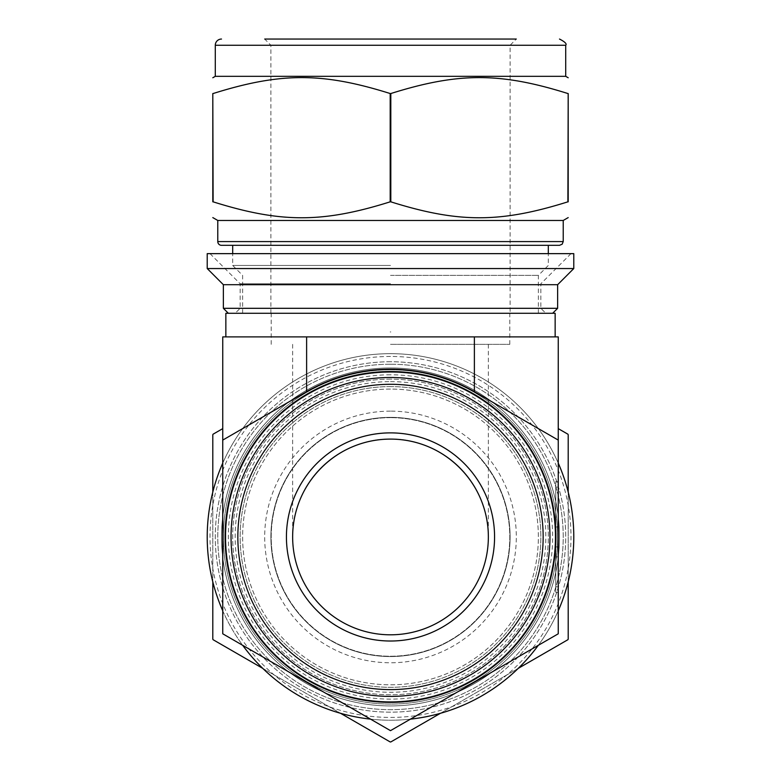 <?xml version="1.0" encoding="UTF-8"?>
<svg xmlns="http://www.w3.org/2000/svg" width="781" height="781" viewBox="0 0 781 781"><rect width="100%" height="100%" fill="white"/><g stroke="black" fill="none" stroke-linecap="round" stroke-linejoin="round"><path stroke-width="0.59" stroke-dasharray="3.9 2.93" d="M567.885 93.535L568.197 201.83L567.885 93.535C500.23 72.291 458.467 72.291 390.812 93.535L390.812 201.83C458.467 223.073 500.23 223.073 567.885 201.83M213.115 201.83L212.803 93.535L213.115 201.83C280.769 223.073 322.533 223.073 390.188 201.83L390.188 93.535C322.533 72.291 280.769 72.291 213.115 93.535M217.782 220.467L563.218 220.467M390.188 201.83L390.812 201.83M390.188 93.535L390.812 93.535M207.219 253.64L573.781 253.64M390.5 253.64L210.011 253.64L390.5 253.64M390.5 275.381L538.373 275.381L390.5 275.381M390.5 265.442L232.689 265.442L390.5 265.442M555.145 313.279L225.855 313.279M390.5 45.259L270.9 45.259L390.5 45.259M390.5 39.05L264.691 39.05L390.5 39.05M270.9 313.279L270.9 45.259L264.691 39.05L516.309 39.05L510.1 45.259L510.1 313.279M215.292 76.323L565.708 76.323M221.501 245.322L559.499 245.322M390.5 245.322L232.689 245.322L390.5 245.322M390.5 283.767L240.148 283.767L390.5 283.767M390.5 308.31L240.148 308.31L390.5 308.31M207.219 268.547L573.781 268.547M223.366 284.704L557.634 284.704M223.366 308.31L557.634 308.31M558.249 428.623L567.885 434.177A205.003 205.003 0 0 1 568.197 434.714L568.197 639.18A205.003 205.003 0 0 1 567.885 639.717L390.812 741.95A205.003 205.003 0 0 1 390.188 741.95L213.115 639.717A205.003 205.003 0 0 1 212.803 639.18L212.803 434.714A205.003 205.003 0 0 1 213.115 434.177L222.751 428.623M440.435 713.297L518.252 668.37M568.197 581.874L568.197 492.02M212.803 492.02L212.803 581.874M262.748 668.37L340.565 713.297M558.249 463.104A183.281 183.281 0 0 0 390.5 353.666A183.281 183.281 0 0 0 231.772 628.588A183.281 183.281 0 0 0 549.228 628.588A183.281 183.281 0 0 0 390.5 353.666A183.281 183.281 0 0 0 222.751 463.104M390.5 356.458A180.489 180.489 0 0 0 234.193 627.192A180.489 180.489 0 0 0 546.807 627.192A180.489 180.489 0 0 0 390.5 356.458M390.5 364.229A172.718 172.718 0 0 0 240.919 623.306A172.718 172.718 0 0 0 540.081 623.306A172.718 172.718 0 0 0 390.5 364.229A172.718 172.718 0 0 0 217.782 536.947A172.718 172.718 0 0 0 390.5 709.665A172.718 172.718 0 0 0 563.218 536.947A172.718 172.718 0 0 0 390.5 364.229M390.5 331.945A205.003 205.003 0 0 0 390.188 331.945A205.003 205.003 0 0 1 390.812 331.945A205.003 205.003 0 0 0 390.5 331.945M390.5 386.595A150.352 150.352 0 0 0 260.288 612.128A150.352 150.352 0 0 0 520.712 612.128A150.352 150.352 0 0 0 390.5 386.595A150.352 150.352 0 0 0 260.288 612.128A150.352 150.352 0 0 0 520.712 612.128A150.352 150.352 0 0 0 390.5 386.595M222.751 610.791A183.281 183.281 0 0 0 242.676 645.301M370.575 719.145A183.281 183.281 0 0 0 410.425 719.145M538.324 645.301A183.281 183.281 0 0 0 558.249 610.791M390.5 369.823A167.134 167.134 0 0 0 245.761 620.514A167.134 167.134 0 0 0 535.239 620.514A167.134 167.134 0 0 0 390.5 369.823A167.134 167.134 0 0 0 245.761 620.514A167.134 167.134 0 0 0 535.239 620.514A167.134 167.134 0 0 0 390.5 369.823M390.5 374.792A162.155 162.155 0 0 0 250.066 618.025A162.155 162.155 0 0 0 530.934 618.025A162.155 162.155 0 0 0 390.5 374.792M390.5 381.626A155.321 155.321 0 0 1 525.017 614.608A155.321 155.321 0 0 1 255.983 614.608A155.321 155.321 0 0 1 390.5 381.626M390.5 389.075A147.873 147.873 0 0 0 262.445 610.879A147.873 147.873 0 0 0 518.555 610.879A147.873 147.873 0 0 0 390.5 389.075A147.873 147.873 0 0 0 262.445 610.879A147.873 147.873 0 0 0 518.555 610.879A147.873 147.873 0 0 0 390.5 389.075M390.5 379.136A157.811 157.811 0 0 0 253.835 615.858A157.811 157.811 0 0 0 527.165 615.858A157.811 157.811 0 0 0 390.5 379.136A157.811 157.811 0 0 0 253.835 615.858A157.811 157.811 0 0 0 527.165 615.858A157.811 157.811 0 0 0 390.5 379.136M390.5 417.347A119.6 119.6 0 0 0 286.92 596.752A119.6 119.6 0 0 0 494.08 596.752A119.6 119.6 0 0 0 390.5 417.347A119.6 119.6 0 0 1 494.08 596.752A119.6 119.6 0 0 1 286.92 596.752A119.6 119.6 0 0 1 390.5 417.347M390.5 411.138A125.809 125.809 0 0 0 281.541 599.857A125.809 125.809 0 0 0 499.459 599.857A125.809 125.809 0 0 0 390.5 411.138M390.5 361.74A175.208 175.208 0 0 0 215.292 536.947A175.208 175.208 0 0 0 390.5 712.155A175.208 175.208 0 0 0 565.708 536.947A175.208 175.208 0 0 0 390.5 361.74A175.208 175.208 0 0 0 238.761 624.556A175.208 175.208 0 0 0 542.239 624.556A175.208 175.208 0 0 0 390.5 361.74M390.5 417.659A119.288 119.288 0 0 0 287.193 596.596A119.288 119.288 0 0 0 493.807 596.596A119.288 119.288 0 0 0 390.5 417.659A119.288 119.288 0 0 1 493.807 596.596A119.288 119.288 0 0 1 287.193 596.596A119.288 119.288 0 0 1 390.5 417.659M390.5 344.343L509.788 344.343L390.5 344.343M390.5 439.098C442.807 437.995 489.453 484.64 488.359 536.947C489.453 484.64 442.807 437.995 390.5 439.098C338.193 437.995 291.547 484.64 292.641 536.947C291.547 484.64 338.193 437.995 390.5 439.098A97.859 97.859 0 0 0 305.752 585.877A97.859 97.859 0 0 0 475.248 585.877A97.859 97.859 0 0 0 390.5 439.098M558.249 546.915L558.249 487.09L555.769 487.09L555.769 586.804L555.769 487.09L555.769 526.98L555.769 487.09L558.249 487.09L558.249 546.915L555.769 546.915M558.249 586.804L555.769 586.804L555.769 556.892L555.769 586.804L558.249 586.804L558.249 556.892L558.249 586.804M558.249 507.035L558.249 487.09L558.249 507.035M558.249 481.555L555.769 481.555L555.769 592.34L555.769 481.555L558.249 481.555L558.249 592.34L558.249 481.555M558.249 592.34L555.769 592.34L558.249 592.34M558.249 633.801L558.249 336.884L222.751 336.884L222.751 633.801L390.5 730.655L558.249 633.801M390.5 371.531A165.416 165.416 0 0 1 533.755 619.655A165.416 165.416 0 0 1 247.245 619.655A165.416 165.416 0 0 1 390.5 371.531M390.5 336.884L225.855 336.884L390.5 336.884M390.5 372.303A164.645 164.645 0 0 0 247.909 619.274A164.645 164.645 0 0 0 533.091 619.274A164.645 164.645 0 0 0 390.5 372.303A164.645 164.645 0 0 0 247.909 619.274A164.645 164.645 0 0 0 533.091 619.274A164.645 164.645 0 0 0 390.5 372.303M558.249 440.094L474.379 391.671C418.46 361.935 362.54 361.935 306.621 391.671L222.751 440.094L306.621 391.671C362.54 361.935 418.46 361.935 474.379 391.671A167.749 167.749 0 0 0 306.621 391.671L222.751 440.094M215.292 45.259L565.708 45.259M217.782 241.593L563.218 241.593M559.499 536.947A168.999 168.999 0 0 0 306.006 390.598A168.999 168.999 0 0 0 306.006 683.297A168.999 168.999 0 0 0 559.499 536.947A168.999 168.999 0 0 0 306.006 390.598A168.999 168.999 0 0 0 306.006 683.297A168.999 168.999 0 0 0 559.499 536.947M474.379 391.671L474.379 336.884M306.621 391.671L306.621 336.884M538.373 313.279L538.373 275.381L548.311 265.442L548.311 253.64M242.627 313.279L242.627 275.381L232.689 265.442L232.689 253.64M210.011 253.64L240.148 283.767L240.148 308.31L235.179 313.279M570.989 253.64L540.852 283.767L540.852 308.31L545.821 313.279M509.788 344.343L509.788 313.279M271.212 344.343L271.212 313.279M292.641 344.343L292.641 536.947M488.359 344.343L488.359 536.947M558.249 487.09L555.769 487.09M558.249 526.98L555.769 526.98M558.249 556.892L555.769 556.892"/><path stroke-width="1.17" d="M567.885 201.83L568.197 201.83C568.197 223.073 568.197 223.073 568.197 201.83C568.197 223.073 568.197 223.073 568.197 201.83L568.197 93.535C568.197 72.291 568.197 72.291 568.197 93.535C568.197 72.291 568.197 72.291 568.197 93.535L567.885 201.83C500.23 223.073 458.467 223.073 390.812 201.83L390.812 93.535C458.467 72.291 500.23 72.291 567.885 93.535M213.115 93.535C280.769 72.291 322.533 72.291 390.188 93.535L390.188 201.83C322.533 223.073 280.769 223.073 213.115 201.83L212.803 93.535C212.803 72.291 212.803 72.291 212.803 93.535C212.803 72.291 212.803 72.291 212.803 93.535L212.803 201.83C212.803 223.073 212.803 223.073 212.803 201.83C212.803 223.073 212.803 223.073 212.803 201.83L213.115 201.83M568.197 217.596L563.218 220.467L217.782 220.467L212.803 217.596M390.812 201.83L390.188 201.83M390.812 93.535L390.188 93.535M390.5 253.64L207.219 253.64L207.219 268.547L573.781 268.547L573.781 253.64L390.5 253.64M516.309 39.05L264.691 39.05M559.499 39.05C564.966 41.842 567.035 43.921 565.708 45.259L215.292 45.259A6.209 6.209 0 0 1 221.501 39.05M565.708 45.259L565.708 76.323L215.292 76.323L212.803 77.758M559.499 245.322L221.501 245.322A3.729 3.729 0 0 1 217.782 241.593L563.218 241.593L562.154 244.209L559.499 245.322M573.781 268.547L557.634 284.704L223.366 284.704L207.219 268.547M557.634 284.704L557.634 308.31L223.366 308.31L223.366 284.704M340.565 713.297L390.188 741.95A205.003 205.003 0 0 0 390.812 741.95L440.435 713.297M518.252 668.37L567.885 639.717A205.003 205.003 0 0 0 568.197 639.18L568.197 581.874M568.197 492.02L568.197 434.714A205.003 205.003 0 0 0 567.885 434.177L558.249 428.623M222.751 428.623L213.115 434.177A205.003 205.003 0 0 0 212.803 434.714L212.803 492.02M212.803 581.874L212.803 639.18A205.003 205.003 0 0 0 213.115 639.717L262.748 668.37M222.751 463.104A183.281 183.281 0 0 0 222.751 610.791M242.676 645.301A183.281 183.281 0 0 0 370.575 719.145M410.425 719.145A183.281 183.281 0 0 0 538.324 645.301M558.249 610.791A183.281 183.281 0 0 0 558.249 463.104M558.249 440.094L558.249 633.801L390.5 730.655L222.751 633.801L222.751 440.094L306.621 391.671A167.749 167.749 0 0 1 474.379 391.671L558.249 440.094L558.249 336.884L222.751 336.884L222.751 440.094M390.5 439.098A97.859 97.859 0 0 0 305.752 585.877A97.859 97.859 0 0 0 475.248 585.877A97.859 97.859 0 0 0 390.5 439.098M390.5 432.879A104.068 104.068 0 0 0 300.373 588.981A104.068 104.068 0 0 0 480.627 588.981A104.068 104.068 0 0 0 390.5 432.879M390.5 384.291A152.656 152.656 0 0 0 258.296 613.27A152.656 152.656 0 0 0 522.704 613.27A152.656 152.656 0 0 0 390.5 384.291M390.5 377.496A159.451 159.451 0 0 0 252.409 616.678A159.451 159.451 0 0 0 528.591 616.678A159.451 159.451 0 0 0 390.5 377.496M390.5 371.531A165.416 165.416 0 0 0 247.245 619.655A165.416 165.416 0 0 0 533.755 619.655A165.416 165.416 0 0 0 390.5 371.531M225.855 336.884L225.855 313.279L555.145 313.279L555.145 336.884M306.621 391.671L306.621 336.884M474.379 391.671L474.379 336.884M215.292 45.259L215.292 76.323M565.708 76.323L568.197 77.758M217.782 220.467L217.782 241.593M563.218 220.467L563.218 241.593M232.689 245.322L232.689 253.64M548.311 245.322L548.311 253.64M552.655 313.279L557.634 308.31M228.345 313.279L223.366 308.31"/></g></svg>
